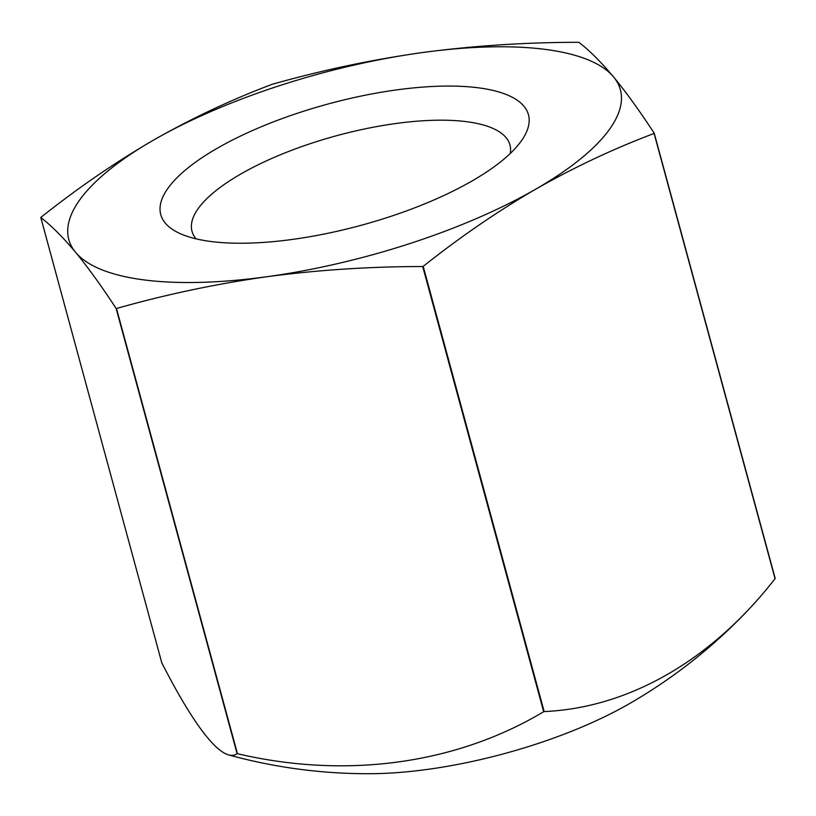 <?xml version="1.0" encoding="UTF-8"?>
<svg xmlns="http://www.w3.org/2000/svg" width="816" height="816" viewBox="0 0 816 816"><rect width="100%" height="100%" fill="white"/><g stroke="black" fill="none" stroke-linecap="round" stroke-linejoin="round"><path stroke-width="1.22" d="M237.446 753.709L116.484 308.499C165.628 294.545 215.689 283.958 266.669 276.757A285.773 94.299 164.8 0 0 535.724 189.159C574.342 167.188 613.795 148.624 654.095 133.467L775.057 578.687A329.827 108.844 164.8 0 0 775.2 578.473L654.238 133.263C639.795 111.149 626.26 92.412 613.652 77.051A285.773 94.299 164.8 0 1 535.724 189.159C497.311 211.507 459.806 237.242 423.208 266.363L544.16 711.572A329.827 108.844 164.8 0 1 543.67 711.736A439.11 385.754 34.8 0 1 237.446 753.709A329.827 108.844 164.8 0 1 237.089 753.668A439.11 61.486 72 0 1 228.664 754.912A439.11 61.486 72 0 1 161.762 662.755L40.8 217.535C51.459 225.726 63.046 237.293 75.541 252.246C88.159 267.607 101.684 286.345 116.127 308.458L237.089 753.668M775.057 578.687A439.11 324.268 -82.7 0 1 748.904 609.236A439.11 324.268 -82.7 0 1 544.16 711.572M613.652 77.051C601.157 62.108 589.57 50.541 578.911 42.35A329.827 108.844 164.8 0 0 578.554 42.299C525.626 42.33 473.617 45.747 422.525 52.54A285.773 94.299 164.8 0 1 613.652 77.051M40.8 217.535A329.827 108.844 164.8 0 1 40.943 217.331C77.551 188.21 115.056 162.476 153.469 140.128C192.086 118.157 231.54 99.593 271.84 84.436A329.827 108.844 164.8 0 1 272.33 84.272C321.473 70.319 371.545 59.741 422.525 52.54A285.773 94.299 164.8 0 0 153.469 140.128A285.773 94.299 164.8 0 0 75.541 252.246A285.773 94.299 164.8 0 0 266.669 276.757C317.771 269.974 369.781 266.557 422.708 266.526L543.67 711.736M748.904 609.236A523.913 523.913 0 0 1 630.013 703.331A214.322 70.727 164.8 0 1 371.015 773.701A523.913 523.913 0 0 1 228.664 754.912M217.178 148.308A190.516 62.873 164.8 0 1 439.232 86.21A190.516 62.873 164.8 0 1 522.607 139.057A190.516 62.873 164.8 0 1 361.08 225.318A190.516 62.873 164.8 0 1 178.112 232.652A190.516 62.873 164.8 0 1 217.178 148.308M196.064 238.843A164.73 54.366 164.8 0 1 192.005 231.326A164.73 54.366 164.8 0 1 240.802 174.002A164.73 54.366 164.8 0 1 407.164 122.125A164.73 54.366 164.8 0 1 509.949 144.942A164.73 54.366 164.8 0 1 510.255 153.479"/></g></svg>
